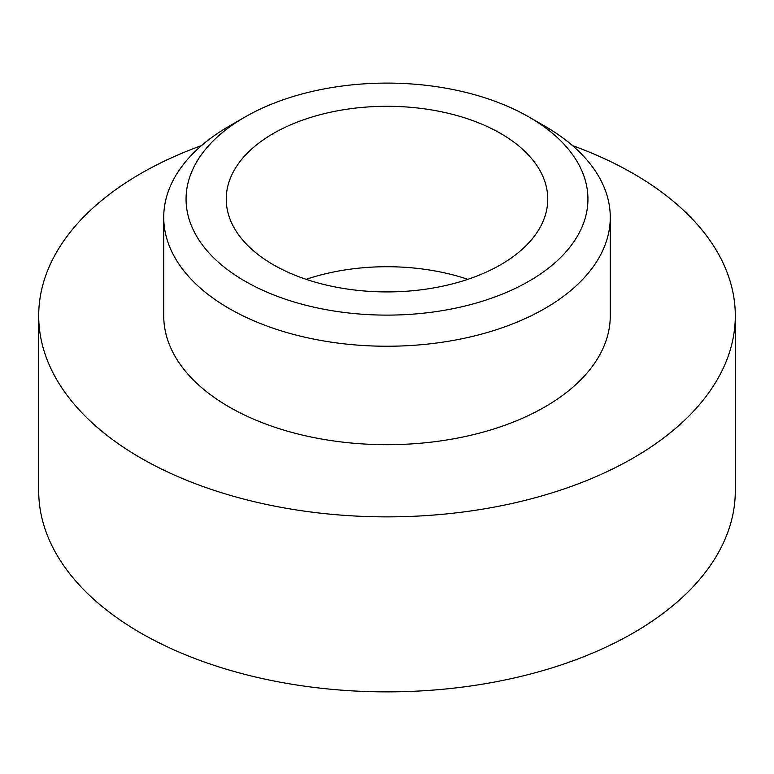 <?xml version="1.0" encoding="UTF-8"?>
<svg xmlns="http://www.w3.org/2000/svg" width="774" height="774" viewBox="0 0 774 774"><rect width="100%" height="100%" fill="white"/><g stroke="black" fill="none" stroke-linecap="round" stroke-linejoin="round"><path stroke-width="1.16" d="M273.328 264.737A160.75 92.812 0 0 0 448.514 284.851A160.75 92.812 0 0 0 547.75 199.102A160.75 92.812 0 0 0 500.672 133.476A160.75 92.812 0 0 0 325.486 113.362A160.75 92.812 0 0 0 226.25 199.102A160.75 92.812 0 0 0 273.328 264.737M163.73 217.339L163.73 315.782A223.27 128.9 0 0 0 229.123 406.931A223.27 128.9 0 0 0 472.44 434.872A223.27 128.9 0 0 0 610.27 315.782L610.27 217.339A223.27 128.9 180 0 1 472.44 336.429A223.27 128.9 180 0 1 229.123 308.487A223.27 128.9 180 0 1 163.73 217.339A223.27 128.9 180 0 1 229.123 126.191L244.913 117.077A200.94 116.013 0 0 0 244.913 281.136A200.94 116.013 0 0 0 529.087 281.136A200.94 116.013 0 0 0 529.087 117.077L544.877 126.191A223.27 128.9 180 0 1 610.27 217.339M201.54 145.57A348.3 201.085 0 0 0 38.7 315.782L38.7 490.784A348.3 201.085 0 0 0 140.713 632.977A348.3 201.085 0 0 0 520.292 676.563A348.3 201.085 0 0 0 735.3 490.784L735.3 315.782A348.3 201.085 0 0 0 633.287 173.589A348.3 201.085 0 0 0 572.46 145.57M38.7 315.782A348.3 201.085 0 0 0 140.713 457.966A348.3 201.085 0 0 0 520.292 501.562A348.3 201.085 0 0 0 735.3 315.782M544.877 126.191L529.087 117.077A200.94 116.013 0 0 0 244.913 117.077M467.864 279.317A160.75 92.812 0 0 0 306.136 279.317"/></g></svg>
